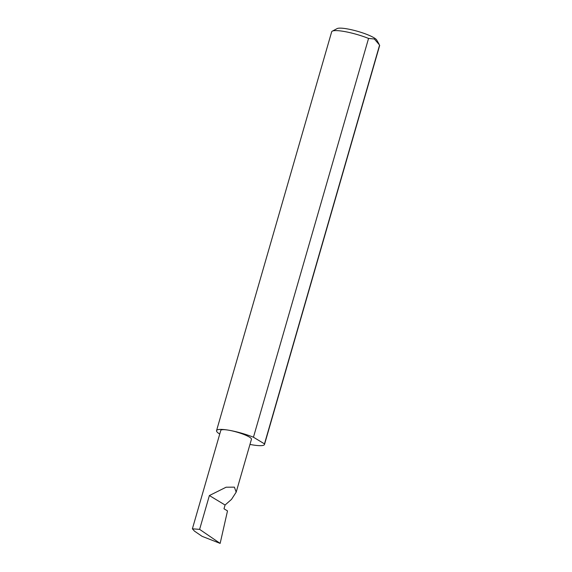 <?xml version="1.0" encoding="UTF-8"?>
<svg xmlns="http://www.w3.org/2000/svg" width="572" height="572" viewBox="0 0 572 572"><rect width="100%" height="100%" fill="white"/><g stroke="black" fill="none" stroke-linecap="round" stroke-linejoin="round"><path stroke-width="0.86" d="M225.075 505.019L231.496 499.392L236.179 492.156L234.398 487.151L226.097 487.215L209.381 495.545L225.075 505.019L223.988 508.787L227.506 510.91L220.148 543.4L199.621 529.365L192.385 528.814L194.501 531.145L202.088 536.329L220.148 543.4M249.957 444.423A24.953 4.462 -163.9 0 0 252.81 444.937A24.953 4.462 -163.9 0 0 264.507 444.451L379.615 45.667A24.953 4.462 -163.9 0 0 379.586 45.088L374.353 38.996L368.554 38.431L253.453 437.222A24.953 4.462 -163.9 0 0 228.264 430.13A15.959 2.853 16.1 0 1 244.044 434.534A15.959 2.853 16.1 0 1 251.444 439.289L236.179 492.156M368.554 38.431A24.953 4.462 -163.9 0 0 343.364 31.338A24.953 4.462 -163.9 0 0 332.289 31.16L337.115 28.6A20.964 3.747 16.1 0 1 346.417 28.75A20.964 3.747 16.1 0 1 376.719 40.033L378.964 43.944M332.289 31.16A24.953 4.462 -163.9 0 0 331.667 31.825L216.559 430.616A24.953 4.462 -163.9 0 0 219.734 434.055M192.385 528.814L220.778 430.437A15.959 2.853 16.1 0 1 228.264 430.13A24.953 4.462 -163.9 0 0 216.559 430.616M199.621 529.365L209.381 495.545M379.586 45.088L264.478 443.879A24.953 4.462 -163.9 0 1 264.507 444.451M253.453 437.222L264.478 443.879"/></g></svg>
